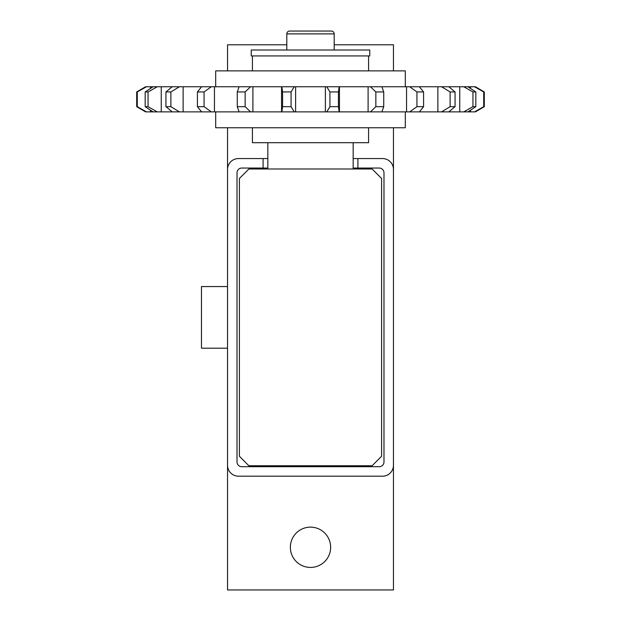 <?xml version="1.0" encoding="UTF-8"?>
<svg xmlns="http://www.w3.org/2000/svg" width="621" height="621" viewBox="0 0 621 621"><rect width="100%" height="100%" fill="white"/><g stroke="black" fill="none" stroke-linecap="round" stroke-linejoin="round"><path stroke-width="0.93" d="M334.199 50.014L334.199 33.891A2.841 2.841 0 0 0 331.358 31.05L289.642 31.05A2.841 2.841 0 0 0 286.801 33.891L286.801 50.014M251.241 55.937L251.241 50.014L369.759 50.014L369.759 55.937L251.241 55.937M353.163 168.997L353.163 142.69M267.837 142.69L267.837 168.997M405.311 111.873L405.311 127.755L215.689 127.755L215.689 111.873M368.571 127.755L368.571 142.69L252.429 142.69L252.429 127.755M252.429 70.872L252.429 55.937M368.571 55.937L368.571 70.872M215.689 86.754L215.689 70.872L405.311 70.872L405.311 86.754M372.126 168.997L381.605 178.483L381.605 456.264L372.126 465.75L248.874 465.75L239.395 456.264L239.395 178.483L248.874 168.997L372.126 168.997M136.69 91.947L136.69 106.68L137.28 106.68L137.28 91.947L136.69 91.947L145.593 86.754L475.407 86.754L484.31 91.947L483.72 91.947L483.72 106.68L474.553 111.873L467.931 111.873L475.818 106.68L475.818 91.947L467.931 86.754M282.563 91.947L282.563 106.68L291.07 106.68L291.07 91.947L282.563 91.947L281.864 86.754M291.07 91.947L294.238 86.754M326.762 86.754L329.93 91.947L329.93 106.68L326.762 111.873L294.238 111.873L291.07 106.68M329.93 106.68L338.437 106.68L338.437 91.947L339.136 86.754M338.437 91.947L329.93 91.947M370.45 86.754L375.852 91.947L375.852 106.68L370.45 111.873L339.136 111.873L338.437 106.68M339.136 111.873L326.762 111.873M375.852 106.68L383.731 106.68L383.731 91.947L381.915 86.754M383.731 91.947L375.852 91.947M409.697 86.754L416.932 91.947L416.932 106.68L409.697 111.873L381.915 111.873L383.731 106.68M381.915 111.873L370.45 111.873M416.932 106.68L423.592 106.68L423.592 91.947L419.385 86.754M423.592 91.947L416.932 91.947M441.585 86.754L450.116 91.947L450.116 106.68L441.585 111.873L419.385 111.873L423.592 106.68M419.385 111.873L409.697 111.873M450.116 106.68L455.061 106.68L455.061 91.947L448.789 86.754M455.061 91.947L450.116 91.947M463.747 86.754L472.946 91.947L472.946 106.68L463.747 111.873L448.789 111.873L455.061 106.68M448.789 111.873L441.585 111.873M475.818 91.947L472.946 91.947M472.946 106.68L475.818 106.68M467.931 111.873L463.747 111.873M474.553 86.754L483.72 91.947M483.72 106.68L484.31 106.68L484.31 91.947M474.553 111.873L475.407 111.873L484.31 106.68M136.69 106.68L145.593 111.873L146.447 111.873L137.28 106.68M137.28 91.947L146.447 86.754M153.069 86.754L145.182 91.947L145.182 106.68L153.069 111.873L146.447 111.873M145.182 106.68L148.054 106.68L148.054 91.947L157.253 86.754M148.054 91.947L145.182 91.947M172.211 86.754L165.939 91.947L165.939 106.68L172.211 111.873L157.253 111.873L148.054 106.68M157.253 111.873L153.069 111.873M165.939 106.68L170.884 106.68L170.884 91.947L179.415 86.754M170.884 91.947L165.939 91.947M201.615 86.754L197.408 91.947L197.408 106.68L201.615 111.873L179.415 111.873L170.884 106.68M179.415 111.873L172.211 111.873M197.408 106.68L204.068 106.68L204.068 91.947L211.303 86.754M204.068 91.947L197.408 91.947M239.085 86.754L237.269 91.947L237.269 106.68L239.085 111.873L211.303 111.873L204.068 106.68M211.303 111.873L201.615 111.873M237.269 106.68L245.148 106.68L245.148 91.947L250.55 86.754M245.148 91.947L237.269 91.947M282.563 106.68L281.864 111.873L250.55 111.873L245.148 106.68M294.238 111.873L281.864 111.873M250.55 111.873L239.085 111.873M296.815 31.05L303.661 31.05M239.395 278.736L239.395 207.631M310.5 567.431A20.144 20.144 0 0 1 290.356 547.287A20.144 20.144 0 0 1 310.5 527.136A20.144 20.144 0 0 1 330.644 547.287A20.144 20.144 0 0 1 310.5 567.431M227.542 348.187L201.468 348.187L201.468 286.56L227.542 286.56M353.163 158.565L357.906 158.565L357.906 168.05L353.163 168.05M267.837 168.05L263.094 168.05L263.094 158.565L267.837 158.565M357.906 168.05L379.237 168.05A4.743 4.743 0 0 1 383.98 172.793L383.98 461.954A4.743 4.743 0 0 1 379.237 466.697L241.763 466.697A4.743 4.743 0 0 1 237.02 461.954L237.02 172.793A4.743 4.743 0 0 1 241.763 168.05L263.094 168.05M357.906 158.565L382.552 158.565A10.906 10.906 0 0 1 393.458 169.471L393.458 465.276A10.906 10.906 0 0 1 382.552 476.183L238.448 476.183A10.906 10.906 0 0 1 227.542 465.276L227.542 169.471A10.906 10.906 0 0 1 238.448 158.565L263.094 158.565M393.458 465.276L393.458 589.95L227.542 589.95L227.542 465.276M227.542 169.471L227.542 127.755M227.542 70.872L227.542 44.797L286.801 44.797M334.199 44.797L393.458 44.797L393.458 70.872M393.458 127.755L393.458 169.471M325.381 111.873L325.381 86.754M295.619 111.873L295.619 86.754M368.098 111.873L368.098 86.754M339.446 111.873L339.446 86.754M406.545 111.873L406.545 86.754M437.867 111.873L437.867 86.754M459.75 111.873L459.75 86.754M470.555 111.873L470.555 110.15M470.555 88.477L470.555 86.754M150.445 111.873L150.445 110.15M150.445 88.477L150.445 86.754M161.25 111.873L161.25 86.754M183.133 111.873L183.133 86.754M214.455 111.873L214.455 86.754M281.554 111.873L281.554 86.754M252.902 111.873L252.902 86.754M286.801 33.891L334.199 33.891"/></g></svg>
